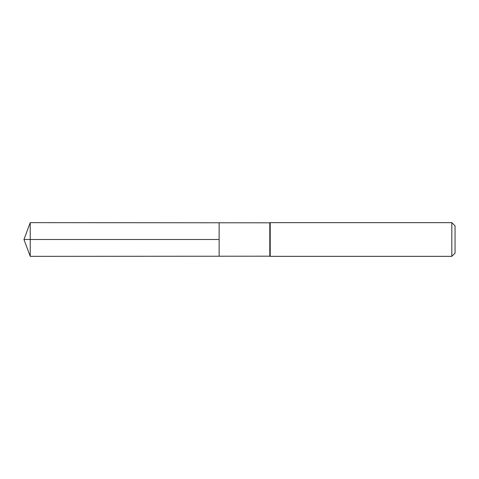 <?xml version="1.0" encoding="UTF-8"?>
<svg xmlns="http://www.w3.org/2000/svg" width="479" height="479" viewBox="0 0 479 479"><rect width="100%" height="100%" fill="white"/><g stroke="black" fill="none" stroke-linecap="round" stroke-linejoin="round"><path stroke-width="0.36" stroke-dasharray="2.4 1.8" d="M269.797 256.193L269.797 222.807M219.131 222.771L219.131 256.229L219.131 222.771M270.222 222.657L270.222 256.343M455.05 225.878L455.05 253.122M451.829 222.657L451.829 256.343M30.231 222.657L30.231 256.343M30.231 239.5L219.131 239.5"/><path stroke-width="0.72" d="M269.797 239.5L269.797 256.193L219.131 256.229L219.131 222.771L30.231 222.657L30.231 256.343L219.131 256.229L219.131 222.771L269.797 222.807L269.797 239.5M269.797 256.193L270.222 256.343L270.222 222.657L269.797 222.807M451.829 222.657L451.829 256.343L455.05 253.122L455.05 225.878L451.829 222.657L270.222 222.657M30.231 256.343L23.95 239.5L219.131 239.5L30.231 239.5M451.829 256.343L270.222 256.343M23.95 239.5L30.231 222.657"/></g></svg>
